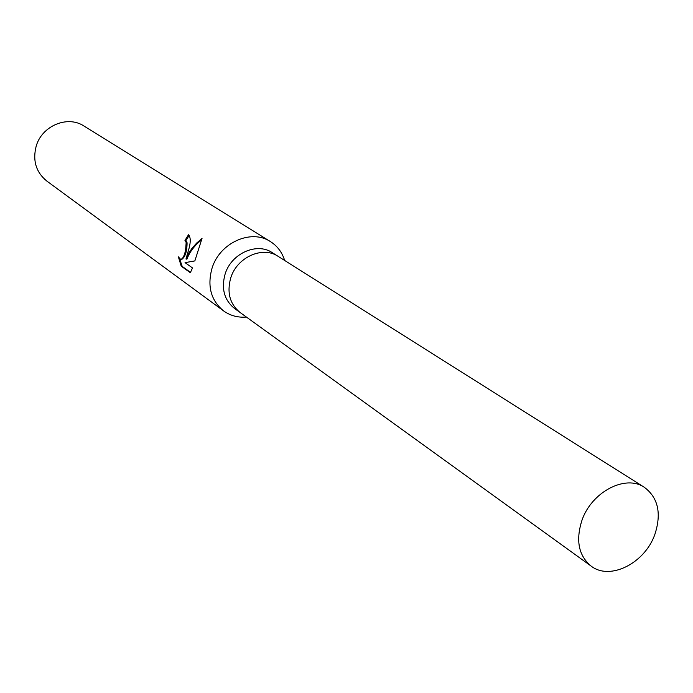 <?xml version="1.0" encoding="UTF-8"?>
<svg xmlns="http://www.w3.org/2000/svg" width="693" height="693" viewBox="0 0 693 693"><rect width="100%" height="100%" fill="white"/><g stroke="black" fill="none" stroke-linecap="round" stroke-linejoin="round"><path stroke-width="1.04" d="M278.387 256.505L272.28 252.65C256.8 242.039 231.254 253.473 225.112 274.064C221.11 288.617 224.255 300.095 234.555 308.489L240.41 312.716M240.185 312.56C229.851 304.123 226.698 292.585 230.734 277.936C236.928 257.233 262.612 245.703 278.153 256.358C262.612 245.694 236.919 257.224 230.734 277.936C226.698 292.585 229.851 304.123 240.185 312.56L591.146 566.112C610.031 580.89 644.932 563.184 654.876 534.364C661.668 513.4 658.168 497.721 644.377 487.326C625.545 474.203 591.614 491.865 581.938 520.365C575.554 540.471 578.62 555.717 591.146 566.112M284.658 260.464C282.094 252.295 277.356 245.998 270.426 241.588C251.169 228.595 219.586 242.793 212.015 268.286C207.086 286.252 210.949 300.459 223.596 310.906C230.275 315.687 237.881 317.74 246.422 317.065M189.18 235.36L185.88 240.644L184.97 240.419L188.496 234.754C190.956 237.422 190.818 243.061 188.072 251.672L185.984 258.965L189.18 252.434L192.16 248.111L196.699 243.026L202.035 238.427M270.426 241.588L83.922 126.005C67.585 115.064 41.831 125.814 36.166 146.223C32.51 160.62 36.036 172.219 46.76 181.02L223.596 310.906M202.027 238.427L194.846 260.914L185.048 262.638L192.507 267.94L190.341 272.721M190.332 272.721L181.219 266.173L178.378 256.86L180.596 259.347C182.666 259.13 184.338 256.003 185.62 249.965L186.166 242.498L184.97 240.419M185.88 240.644L187.075 242.723C187.032 251.559 185.187 257.172 181.531 259.572L180.596 259.347M179.591 258.732L182.216 266.415L190.558 272.401M182.216 266.424L181.219 266.173M201.767 239.657C194.629 245.383 189.674 251.888 186.893 259.191L185.984 258.965M278.153 256.358L644.377 487.326"/></g></svg>
